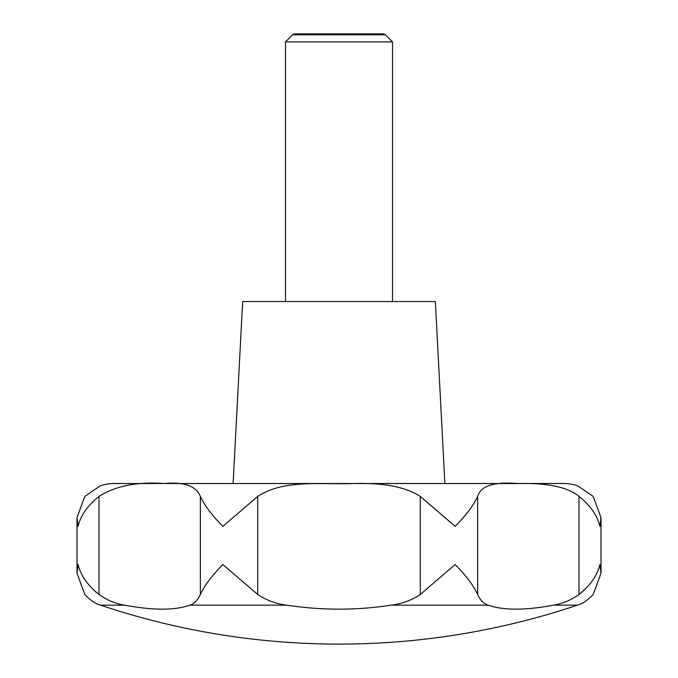 <?xml version="1.0" encoding="UTF-8"?>
<svg xmlns="http://www.w3.org/2000/svg" width="678" height="678" viewBox="0 0 678 678"><rect width="100%" height="100%" fill="white"/><g stroke="black" fill="none" stroke-linecap="round" stroke-linejoin="round"><path stroke-width="1.02" d="M577.741 605.056L577.817 605.022A42.824 42.824 0 0 1 577.436 605.157C582.504 603.801 587.758 600.242 593.182 594.487L600.996 573.308L599.92 564.562C597.31 575.444 590.335 585.419 579.012 594.487C570.825 600.242 562.325 603.801 553.494 605.157C525.094 610.488 503.347 610.488 488.253 605.157C483.745 603.801 480.21 600.242 477.651 594.487C473.473 585.419 465.964 575.444 455.124 564.562L420.284 594.487C411.665 600.242 402.012 603.801 391.325 605.157C356.586 610.488 321.703 610.488 286.675 605.157C275.988 603.801 266.335 600.242 257.716 594.487L222.876 564.562C212.036 575.444 204.527 585.419 200.349 594.487C197.79 600.242 194.255 603.801 189.747 605.157C174.831 610.488 153.084 610.488 124.506 605.157C115.675 603.801 107.175 600.242 98.988 594.487C87.665 585.419 80.69 575.444 78.08 564.562L77.004 573.308L84.818 594.487C90.242 600.242 95.496 603.801 100.564 605.157A42.824 42.824 0 0 1 100.183 605.022L100.268 605.056M553.494 605.157L577.436 605.157A749.368 749.368 0 0 1 100.564 605.157L124.506 605.157M600.996 517.594L599.92 526.34C597.31 515.458 590.335 505.483 579.012 496.415C565.105 484.617 537.764 483.05 518.111 483.541C494.152 481.566 480.668 485.863 477.651 496.415C473.473 505.483 465.964 515.458 455.124 526.34L420.284 496.415C405.452 486.779 382.646 482.499 351.882 483.575C319.245 484.668 283.811 479.363 257.716 496.415L222.876 526.34C212.036 515.458 204.527 505.483 200.349 496.415C196.12 485.982 184.162 481.694 164.466 483.541C137.49 481.566 115.667 485.863 98.988 496.415C87.665 505.483 80.69 515.458 78.08 526.34L77.004 517.594L84.818 496.415L100.183 485.88A42.824 42.824 0 0 1 114.192 483.524L563.808 483.524A42.824 42.824 0 0 1 577.817 485.88L593.182 496.415L600.996 517.594L600.996 573.308M444.887 483.524L435.344 301.532L242.656 301.532L233.113 483.524M392.528 301.532L392.528 41.926L385.401 34.807L292.599 34.807L285.472 41.926L285.472 301.532M292.599 34.807L294.167 33.9L383.833 33.9L385.401 34.807M392.528 41.926L285.472 41.926M532.772 483.524L145.228 483.524M488.253 605.157L391.325 605.157M286.675 605.157L189.747 605.157M477.651 496.415L477.651 594.487M579.012 496.415L579.012 594.487M420.284 496.415L420.284 594.487M257.716 496.415L257.716 594.487M200.349 496.415L200.349 594.487M98.988 496.415L98.988 594.487M77.004 517.594L77.004 573.308"/></g></svg>
